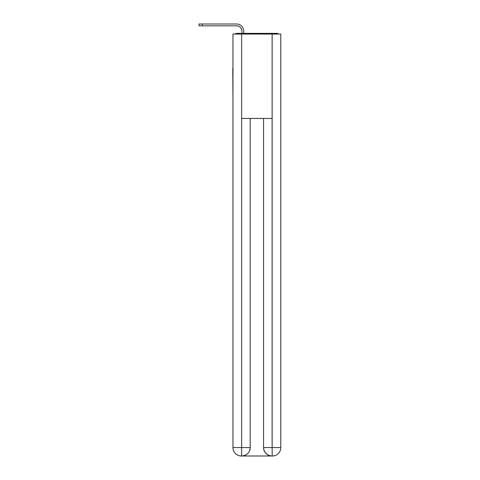 <?xml version="1.0" encoding="UTF-8"?>
<svg xmlns="http://www.w3.org/2000/svg" width="480" height="480" viewBox="0 0 480 480"><rect width="100%" height="100%" fill="white"/><g stroke="black" fill="none" stroke-linecap="round" stroke-linejoin="round"><path stroke-width="0.72" d="M280.788 99.882L280.788 40.524M232.968 68.514L232.968 40.524M232.758 68.514L232.968 99.882M278.64 34.056A2.814 2.814 0 0 0 276.78 33.354L236.976 33.354A2.814 2.814 0 0 0 235.116 34.056M236.976 33.354L241.896 33.354L241.896 31.104A5.274 5.274 0 0 0 236.622 25.83A5.274 5.274 0 0 1 241.896 31.104A5.274 5.274 0 0 0 236.622 25.83A5.274 5.274 0 0 1 241.896 31.104A5.274 5.274 0 0 0 236.622 25.83A5.274 5.274 0 0 1 241.896 31.104A5.274 5.274 0 0 0 236.622 25.83A5.274 5.274 0 0 1 241.896 31.104A5.274 5.274 0 0 0 236.622 25.83A5.274 5.274 0 0 1 241.896 31.104A5.274 5.274 0 0 0 236.622 25.83A5.274 5.274 0 0 1 241.896 31.104A5.274 5.274 0 0 0 236.622 25.83A5.274 5.274 0 0 1 241.896 31.104A5.274 5.274 0 0 0 236.622 25.83A5.274 5.274 0 0 1 241.896 31.104A5.274 5.274 0 0 0 236.622 25.83A5.274 5.274 0 0 1 241.896 31.104A5.274 5.274 0 0 0 236.622 25.83A5.274 5.274 0 0 1 241.896 31.104A5.274 5.274 0 0 0 236.622 25.83A5.274 5.274 0 0 1 241.896 31.104M243.726 33.354L243.726 31.104L243.726 33.354L243.726 31.104L243.726 33.354L243.726 31.104L243.726 33.354L243.726 31.104L243.726 33.354L243.726 31.104L243.726 33.354L243.726 31.104L243.726 33.354L243.726 31.104L243.726 33.354L243.726 31.104L243.726 33.354L243.726 31.104L243.726 33.354L243.726 31.104L243.726 33.354L243.726 31.104L243.726 33.354L245.91 33.354M267.846 33.354L276.78 33.354M199.002 25.83L199.002 24L202.236 24L202.236 25.83L199.002 25.83L236.622 25.83M241.62 34.056L232.968 34.056L232.968 447.564A8.436 8.436 0 0 0 241.404 456L271.998 456A8.436 8.436 0 0 1 263.556 447.564L263.556 118.446L263.556 447.564C263.988 452.538 266.802 455.346 271.998 456L272.352 456A8.436 8.436 0 0 0 280.788 447.564L280.788 34.056L241.62 34.056L241.62 118.446L272.136 118.446L272.136 34.056M250.194 118.446L250.194 447.564A8.436 8.436 0 0 1 241.758 456C246.978 455.454 249.792 452.64 250.194 447.564L250.194 118.446M263.556 447.564L272.136 447.564L272.202 456M232.968 447.564A8.436 8.436 0 0 0 241.404 456A8.436 8.436 0 0 1 232.968 447.564L241.62 447.564L241.62 456M243.726 31.104A7.104 7.104 0 0 0 236.622 24L202.236 24M250.194 447.564L241.62 447.564L241.62 118.446M272.136 118.446L272.136 447.564L280.788 447.564"/></g></svg>
